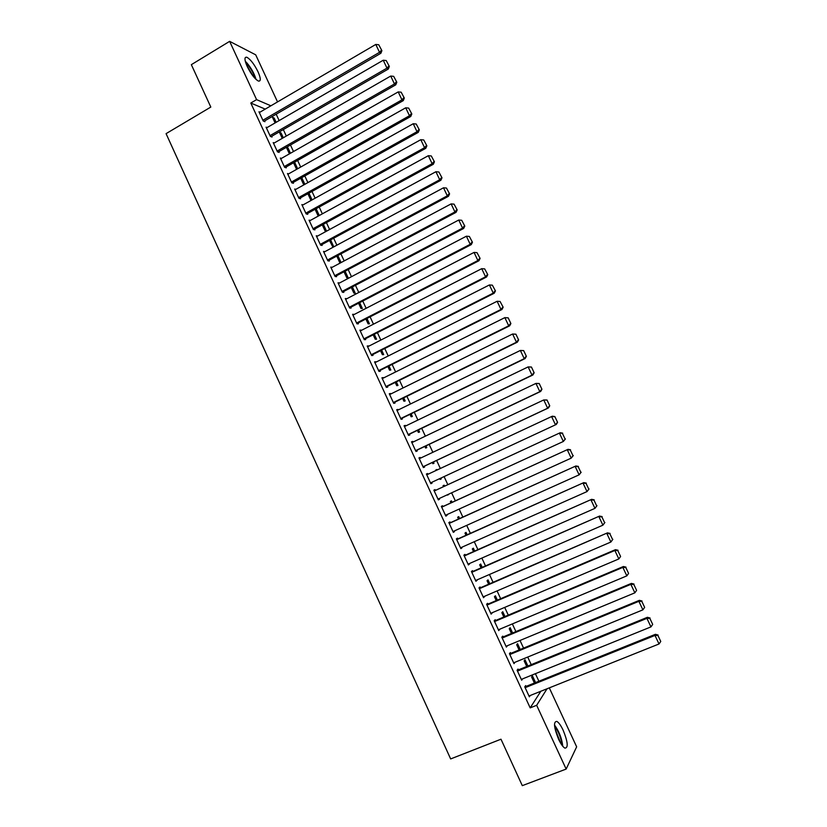 <?xml version="1.0" encoding="UTF-8"?>
<svg xmlns="http://www.w3.org/2000/svg" width="827" height="827" viewBox="0 0 827 827"><rect width="100%" height="100%" fill="white"/><g stroke="black" fill="none" stroke-linecap="round" stroke-linejoin="round"><path stroke-width="1.24" d="M558.556 739.183C553.852 727.357 553.304 721.433 556.891 721.413C558.835 722.581 560.933 725.548 563.197 730.324C567.901 742.067 568.459 748.001 564.862 748.115C562.929 746.946 560.83 743.98 558.556 739.183M247.221 66.522C244.358 59.844 244.244 56.763 246.859 57.259C250.488 59.327 254.209 64.165 258.024 71.773C260.898 78.441 261.012 81.522 258.375 81.046C254.778 79.02 251.067 74.172 247.221 66.522M538.904 681.231L535.41 673.685M531.223 664.65L527.709 657.052M523.563 648.11L520.018 640.47M515.914 631.611L512.347 623.92M508.285 615.133L504.697 607.4M500.666 598.707L497.068 590.923M493.068 582.311L489.45 574.486M485.49 565.947L481.852 558.08M477.923 549.624L474.264 541.706M470.377 533.332L466.697 525.372M462.851 517.071L459.14 509.081M455.336 500.852L451.604 492.809M447.831 484.674L444.089 476.59M440.336 468.485L436.615 460.463M432.841 452.307L429.161 444.357M425.367 436.17L421.718 428.303M417.904 420.064L414.296 412.27M410.461 404L406.884 396.278M403.028 387.966L399.493 380.317M395.616 371.964L392.112 364.397M388.225 355.992L384.751 348.508M380.833 340.062L377.401 332.65M373.473 324.163L370.072 316.824M366.123 308.306L362.764 301.038M358.794 292.479L355.455 285.284M351.475 276.683L348.177 269.561M344.166 260.918L340.91 253.879M336.889 245.195L333.653 238.228M329.611 229.503L326.417 222.608M322.354 213.842L319.201 207.019M315.118 198.211L311.996 191.461M307.892 182.622L304.801 175.944M300.687 167.054L297.627 160.459M293.492 151.527L290.463 145.004M286.307 136.041L283.32 129.581M279.144 120.577L276.187 114.188M549.304 687.868L576.646 746.822L566.154 769.069L536.661 705.297L547.05 688.767M566.154 769.069L522.302 785.65L500.986 739.204L450.653 758.928L166.072 133.643L210.813 107.065L191.347 64.661L229.637 41.35L255.708 54.83L277.541 101.907M527.895 666.014L524.99 659.729L524.132 660.866L526.737 666.479M518.374 669.891L518.002 669.064L517.092 670.263L521.692 680.218L522.54 678.884M512.606 632.986L510.156 627.683L509.246 628.716L511.448 633.472M503.147 636.935L502.764 636.118L501.813 637.203L506.393 647.107L507.23 645.773M497.378 600.113L495.383 595.781L494.432 596.701L496.231 600.598M487.982 604.123L487.599 603.307L486.596 604.279L491.155 614.141L491.993 612.807M482.224 567.374L480.673 564.014L479.67 564.82L481.087 567.87M472.879 571.457L472.496 570.651L471.442 571.498L475.98 581.319L476.817 579.975M467.131 534.78L466.025 532.381L464.981 533.084L465.994 535.286M457.838 538.935L457.465 538.129L456.359 538.863L460.877 548.642L461.973 547.867L461.704 547.288M452.111 502.33L451.439 500.873L450.343 501.472L450.984 502.847M442.869 506.548L442.497 505.742L441.339 506.372L445.846 516.11L446.983 515.448L446.663 514.756M435.788 470.036L436.904 469.509L435.767 469.994L436.005 470.511M440.884 478.089L441.256 478.905L440.14 479.422L439.757 478.606M426.412 474.057L427.59 473.509L426.391 474.016L430.867 483.712L432.056 483.164L431.684 482.358M427.59 473.509L427.941 474.274M425.967 445.877L426.773 447.624L425.605 448.048L424.851 446.404M411.577 441.959L412.756 441.401L411.505 441.804L415.96 451.459L417.201 451.015L416.829 450.219M412.756 441.401L413.045 442.052M411.122 413.81L412.353 416.488L411.143 416.787L410.006 414.348M396.805 410.006L397.973 409.437L396.681 409.727L401.116 419.341L402.398 419.01L402.036 418.214M397.973 409.437L398.211 409.965M396.329 381.878L397.994 385.465L396.733 385.671L395.234 382.425M382.095 378.187L383.263 377.608L381.919 377.794L386.333 387.367L387.667 387.15L387.305 386.354M381.609 350.09L383.697 354.587L382.384 354.68L380.513 350.648M367.457 346.513L368.615 345.924L367.219 345.996L371.623 355.527L372.998 355.414L372.636 354.628M366.95 318.436L369.452 323.822L368.098 323.822L365.865 318.995M352.871 314.963L354.018 314.363L352.581 314.332L356.964 323.822L358.391 323.822L358.029 323.037M352.364 286.917L355.269 293.192L353.873 293.089L351.279 287.486M338.357 283.547L339.494 282.948L338.016 282.813L342.378 292.251L343.846 292.355L343.484 291.58M337.829 255.533L341.086 262.562M340.91 262.655L339.701 262.49L336.754 256.101M324.908 251.646L323.502 251.418L327.854 260.815L329.363 261.032L329.001 260.257M323.357 224.272L326.541 231.167M322.282 224.861L325.476 231.746M310.321 220.437L309.06 220.158L313.381 229.524L314.942 229.844L314.591 229.058M308.947 193.156L312.068 199.896M307.882 193.745L311.004 200.485M295.839 189.362L294.67 189.032L298.981 198.356L300.583 198.78L300.232 198.004M293.885 163.529L294.95 162.929L293.885 162.568M294.95 162.929L297.648 168.77M293.544 162.774L296.593 169.37M281.428 158.402L280.343 158.04L284.633 167.323L286.287 167.85L285.935 167.075M280.022 133.571L281.077 132.961L279.454 132.33L282.245 138.378M281.077 132.961L283.299 137.768M267.09 127.565L266.077 127.172L270.357 136.424L272.052 137.055L271.69 136.279M265.229 109.112L250.798 103.034L530.179 707.871L540.837 691.258M259.947 112.193L258.975 111.79L263.234 121.021L264.95 121.703L264.599 120.938M273.106 118.633L274.15 118.023L272.517 117.351L275.091 122.923M274.15 118.023L276.146 122.324M274.254 142.968L273.21 142.595L277.49 151.858L279.164 152.437L278.802 151.661M286.948 148.529L288.003 147.93L286.4 147.351L289.409 153.853M288.003 147.93L290.463 153.253M288.623 173.866L287.496 173.515L291.797 182.819L293.43 183.294L293.068 182.529M300.842 178.549L301.462 177.815M301.907 177.96L304.853 184.318M300.708 178.239L303.788 184.907M303.064 204.879L301.855 204.579L306.176 213.924L307.758 214.296L307.396 213.521M316.141 208.704L319.294 215.516M315.077 209.293L318.23 216.105M317.599 236.026L316.276 235.767L320.607 245.154L322.148 245.423L321.786 244.637M330.583 239.882L333.808 246.849M332.981 247.294L329.508 240.471M332.227 267.286L330.748 267.1L335.111 276.518L336.599 276.683L336.238 275.898M345.086 271.204L348.198 277.924L346.782 277.779L344.001 271.773M345.603 299.24L346.751 298.64L345.293 298.557L349.666 308.016L351.113 308.078L350.751 307.282M359.652 302.661L362.35 308.492L360.975 308.44L358.567 303.22M360.158 330.717L361.306 330.128L359.89 330.149L364.283 339.659L365.689 339.597L365.327 338.812M374.28 334.242L376.564 339.184L375.241 339.235L373.184 334.801M374.765 362.329L375.923 361.75L374.559 361.875L378.973 371.426L380.327 371.261L379.955 370.475M388.969 365.968L390.84 370.01L389.548 370.165L387.863 366.516M389.445 394.086L390.613 393.507L389.29 393.745L393.724 403.338L395.027 403.059L394.655 402.263M403.721 397.828L405.168 400.961L403.927 401.219L402.615 398.366M404.186 425.967L405.354 425.398L404.083 425.75L408.528 435.384L409.789 435.002L409.417 434.196M405.354 425.398L405.623 425.988M418.534 429.823L419.558 432.035L418.369 432.397L417.418 430.36M418.979 457.993L420.168 457.434L418.938 457.9L423.403 467.565L424.613 467.069L424.251 466.273M420.168 457.434L420.488 458.148M433.41 461.962L434.01 463.254L432.862 463.72L432.294 462.489M435.405 490.411L435.033 489.605L433.855 490.173L438.351 499.89L439.509 499.281L439.158 498.536M444.616 486.162L444.161 485.18L443.045 485.718L443.489 486.679M448.389 494.298L447.262 494.815M450.343 522.726L449.971 521.92L448.844 522.602L453.351 532.361L454.468 531.637L454.178 531.006M459.616 518.539L458.716 516.617L457.651 517.257L458.478 519.046M465.353 555.186L464.97 554.369L463.895 555.165L468.423 564.965L469.25 563.621M474.667 551.061L473.333 548.177L472.32 548.932L473.53 551.568M480.415 587.78L480.042 586.963L479.009 587.873L483.557 597.714L484.395 596.37M489.791 583.728L488.013 579.882L487.041 580.74L488.654 584.213M495.549 620.519L495.177 619.692L494.195 620.726L498.764 630.608L499.601 629.275M504.987 616.528L502.754 611.722L501.834 612.693L503.839 617.014M510.755 653.392L510.373 652.575L509.442 653.712L514.032 663.647L514.88 662.313M520.245 649.484L517.557 643.685L516.689 644.771L519.087 649.96M526.024 686.42L525.641 685.593L524.763 686.855L529.373 696.83L530.231 695.528L529.001 696.024M535.565 682.575L532.433 675.793L531.596 676.993L534.407 683.04M530.179 707.871L536.661 705.297M250.798 103.034L256.587 99.633L229.637 41.35M270.884 105.804L256.587 99.633M438.32 499.828L439.509 499.281M447.397 495.115L448.523 494.598M445.784 515.986L446.983 515.448M453.268 532.174L454.468 531.637M460.773 548.404L461.973 547.867M468.289 564.655L469.488 564.128M475.814 580.957L477.024 580.43M483.361 597.28L484.57 596.763M490.928 613.655L492.137 613.138M498.505 630.05L499.725 629.543M506.103 646.487L507.323 645.98M513.722 662.965L514.942 662.458M521.351 679.474L522.581 678.977M259.327 112.565L375.789 44.441L379.51 52.328L380.885 53.269L381.898 50.654L378.745 44.751L381.898 50.654M263.958 121.311L380.885 53.269M262.883 120.246L379.51 52.328L381.35 50.271M378.745 44.751L375.789 44.441M266.439 127.947L383.242 60.226L386.984 68.134L388.328 69.023L389.352 66.429L386.199 60.536L389.352 66.429M271.018 136.672L388.328 69.023M269.995 135.649L386.984 68.134L388.814 66.067M386.199 60.536L383.242 60.226M273.561 143.36L390.716 76.053L394.469 83.972L395.782 84.809L396.826 82.235L393.673 76.353L396.826 82.235M278.099 152.065L395.782 84.809M277.128 151.083L394.469 83.972L396.298 81.894M393.673 76.353L390.716 76.053M245.64 62.511L247.025 63.886C251.005 68.62 253.703 73.5 255.119 78.534M256.029 79.423C254.365 73.665 251.274 68.114 246.777 62.769L245.288 61.281M253.403 76.57L246.549 64.982M562.773 746.243C561.853 738.408 559.104 731.326 554.503 724.99M554.607 726.302C558.752 731.905 561.202 738.211 561.967 745.199M560.623 743.142L555.01 728.701M280.704 158.815L398.211 91.911L401.963 99.85L403.266 100.625L404.31 98.072L401.167 92.2L404.31 98.072M285.191 167.499L403.266 100.625M284.281 166.547L401.963 99.85L403.793 97.762M401.167 92.2L398.211 91.911M287.858 174.29L405.716 107.799L409.479 115.759L410.75 116.483L411.815 113.95L408.672 108.089L411.815 113.95M292.293 182.963L410.75 116.483M291.445 182.043L409.479 115.759L411.308 113.661M408.672 108.089L405.716 107.799M295.032 189.807L413.242 123.73L417.015 131.71L418.266 132.372L419.341 129.86L416.198 124.009L419.341 129.86M299.395 198.47L418.266 132.372M298.619 197.581L417.015 131.71L418.844 129.591M416.198 124.009L413.242 123.73M302.217 205.354L420.788 139.691L424.561 147.692L425.791 148.302L426.877 145.81L423.744 139.97L426.877 145.81M306.517 214.007L425.791 148.302M305.814 213.139L424.561 147.692L426.391 145.562M423.744 139.97L420.788 139.691M309.412 220.933L428.345 155.693L432.128 163.705L433.327 164.263L434.423 161.792L431.301 155.962L434.423 161.792M313.65 229.575L433.327 164.263M313.019 228.738L432.128 163.705L433.948 161.565M431.301 155.962L428.345 155.693M316.638 236.553L435.922 171.727L439.716 179.759L440.884 180.255L442 177.805L438.879 171.985L442 177.805M320.783 245.185L440.884 180.255M320.245 244.368L439.716 179.759L441.535 177.598M438.879 171.985L435.922 171.727M323.864 252.204L443.51 187.791L447.314 195.844L448.461 196.288L449.588 193.859L446.466 188.049L449.588 193.859M327.926 260.825L448.461 196.288M327.492 260.04L447.314 195.844L449.123 193.673M446.466 188.049L443.51 187.791M331.11 267.876L451.118 203.897L454.933 211.96L456.049 212.353L457.186 209.944L454.075 204.145L457.186 209.944M335.1 276.497L456.049 212.353M334.739 275.732L454.933 211.96L456.742 209.789M454.075 204.145L451.118 203.897M338.377 283.599L458.747 220.034L462.562 228.118L463.658 228.459L464.805 226.071L461.704 220.271L464.805 226.071M342.347 292.179L463.658 228.459M342.016 291.466L462.562 228.118L464.371 225.926M461.704 220.271L458.747 220.034M345.655 299.343L466.387 236.212L470.212 244.316L471.287 244.596L472.444 242.228L469.343 236.439L472.444 242.228M349.604 307.882L471.287 244.596M349.304 307.23L470.212 244.316L472.021 242.115M469.343 236.439L466.387 236.212M352.953 315.128L474.047 252.421L477.882 260.546L478.926 260.763L480.105 258.417L477.003 252.648L480.105 258.417M356.882 323.626L478.926 260.763M356.602 323.026L477.882 260.546L479.681 258.324M477.003 252.648L474.047 252.421M360.262 330.945L481.717 268.672L485.563 276.807L486.586 276.973L487.775 274.647L484.674 268.889L487.775 274.647M364.169 339.401L486.586 276.973M363.921 338.863L485.563 276.807L487.361 274.585M484.674 268.889L481.717 268.672M367.581 346.792L489.408 284.953L493.264 293.109L494.257 293.213L495.456 290.918L492.365 285.16L495.456 290.918M371.478 355.207L494.257 293.213M371.251 354.731L493.264 293.109L495.063 290.866M492.365 285.16L489.408 284.953M374.931 362.671L497.12 301.276L500.986 309.443L501.948 309.494L503.167 307.22L500.077 301.473L503.167 307.22M378.797 371.054L501.948 309.494M378.601 370.63L500.986 309.443L502.775 307.189M500.077 301.473L497.12 301.276M382.281 378.59L504.852 317.63L508.181 317.837L510.89 323.553L508.181 317.837M386.137 386.922L509.659 325.817L508.719 325.817L504.852 317.63L507.799 317.826M385.971 386.56L508.719 325.817L510.507 323.553M509.659 325.817L510.89 323.553M389.662 394.541L512.595 334.015L515.914 334.191L518.622 339.928L515.914 334.191M393.487 402.842L517.382 342.161L516.472 342.233L512.595 334.015L515.541 334.211M393.352 402.532L516.472 342.233L518.26 339.949M517.382 342.161L518.622 339.928M397.043 410.533L520.348 350.452L523.667 350.596L526.385 356.344L523.667 350.596M400.857 418.782L525.124 358.556L524.235 358.68L520.348 350.452L523.305 350.627M400.744 418.534L524.235 358.68L526.024 356.385M525.124 358.556L526.385 356.344M404.455 426.556L528.133 366.909L531.43 367.023L534.149 372.791L531.43 367.023M408.249 434.764L532.888 374.982L532.03 375.158L528.133 366.909L531.089 367.085M408.156 434.578L532.03 375.158L533.808 372.853M532.888 374.982L534.149 372.791M411.877 442.61L535.927 383.418L539.214 383.501L541.943 389.269L539.214 383.501M415.65 450.777L540.672 391.44L539.835 391.678L535.927 383.418L538.884 383.583M415.588 450.653L539.835 391.678L541.613 389.362M540.672 391.44L541.943 389.269M419.31 458.696L543.742 399.948L547.019 399.999L549.748 405.788L547.019 399.999M423.062 466.821L548.466 407.938L547.65 408.238L543.742 399.948L546.688 400.113M423.031 466.759L547.65 408.238L549.428 405.902M548.466 407.938L549.748 405.788M426.763 474.822L552.364 416.198L554.834 416.55L557.584 422.349L554.834 416.55M557.264 422.483L555.496 424.83L430.495 482.906L556.271 424.468L555.496 424.83L551.568 416.529L554.524 416.684M556.271 424.468L557.584 422.349M434.237 490.99L560.189 432.748L434.216 490.959M565.42 438.941L563.352 441.463L559.414 433.141L562.37 433.286L565.12 439.106L562.37 433.286M437.969 499.084L563.352 441.463L565.12 439.106M560.189 432.748L562.67 433.131M441.721 507.178L568.025 449.34L441.68 507.096M573.287 455.574L571.219 458.127L567.281 449.795L570.237 449.929L572.997 455.76L570.237 449.929M445.464 515.293L571.219 458.127L572.997 455.76M568.025 449.34L570.527 449.743M449.216 523.408L575.881 465.973L449.154 523.264M581.164 472.238L579.117 474.832L575.168 466.48L578.125 466.604L580.885 472.455L578.125 466.604M452.979 531.544L579.117 474.832L580.885 472.455M575.881 465.973L578.404 466.407M456.742 539.68L583.759 482.637L456.638 539.473M589.062 488.953L587.025 491.579L583.066 483.206L586.023 483.319L588.793 489.181L586.023 483.319M460.505 547.825L587.025 491.579L588.793 489.181M583.759 482.637L586.291 483.092M464.278 555.982L591.646 499.332L464.154 555.713M596.97 505.69L594.954 508.357L590.985 499.963L593.941 500.077L596.712 505.948L593.941 500.077M468.051 564.148L594.954 508.357L596.712 505.948M591.646 499.332L594.199 499.828M471.824 572.315L599.554 516.079L471.669 571.984M604.899 522.478L602.904 525.176L598.924 516.761L601.88 516.875L604.661 522.757L601.88 516.875M475.608 580.502L602.904 525.176L604.661 522.757M599.554 516.079L602.128 516.596M479.391 588.69L607.483 532.857L479.205 588.297M612.848 539.297L610.864 542.036L606.884 533.601L609.83 533.704L612.621 539.597L609.83 533.704M483.185 596.887L610.864 542.036L612.621 539.597M607.483 532.857L610.068 533.405M486.979 605.106L614.854 550.482L615.433 549.666L486.762 604.64M490.773 613.314L618.844 558.928L614.854 550.482L617.8 550.565L620.601 556.478L617.8 550.565M615.433 549.666L618.027 550.244M620.601 556.478L618.844 558.928M494.577 621.542L622.845 567.394L623.393 566.516L494.339 621.025M498.381 629.781L626.845 575.861L622.845 567.394L625.791 567.477L628.592 573.4L625.791 567.477M623.393 566.516L626.008 567.126M628.592 573.4L626.845 575.861M502.196 638.03L630.846 584.348L631.373 583.407L501.927 637.441M506.01 646.28L634.857 592.835L630.846 584.348L633.802 584.42L636.604 590.364L633.802 584.42M631.373 583.407L634.009 584.048M636.604 590.364L634.857 592.835M509.825 654.539L638.878 601.332L639.374 600.34L509.535 653.899M513.65 662.82L642.899 609.84L638.878 601.332L641.824 601.405L644.636 607.359L641.824 601.405M639.374 600.34L642.021 601.002M644.636 607.359L642.899 609.84M517.475 671.1L646.921 618.358L647.386 617.304L517.154 670.387M521.31 679.391L650.952 626.897L646.921 618.358L649.867 618.42L652.689 624.395L649.867 618.42M647.386 617.304L650.053 617.996M652.689 624.395L650.952 626.897M525.145 687.682L654.984 635.436L655.418 634.309L524.794 686.917M528.991 695.993L659.026 643.975L654.984 635.436L657.93 635.487L660.763 641.463L657.93 635.487M655.418 634.309L658.106 635.033M660.763 641.463L659.026 643.975"/></g></svg>
